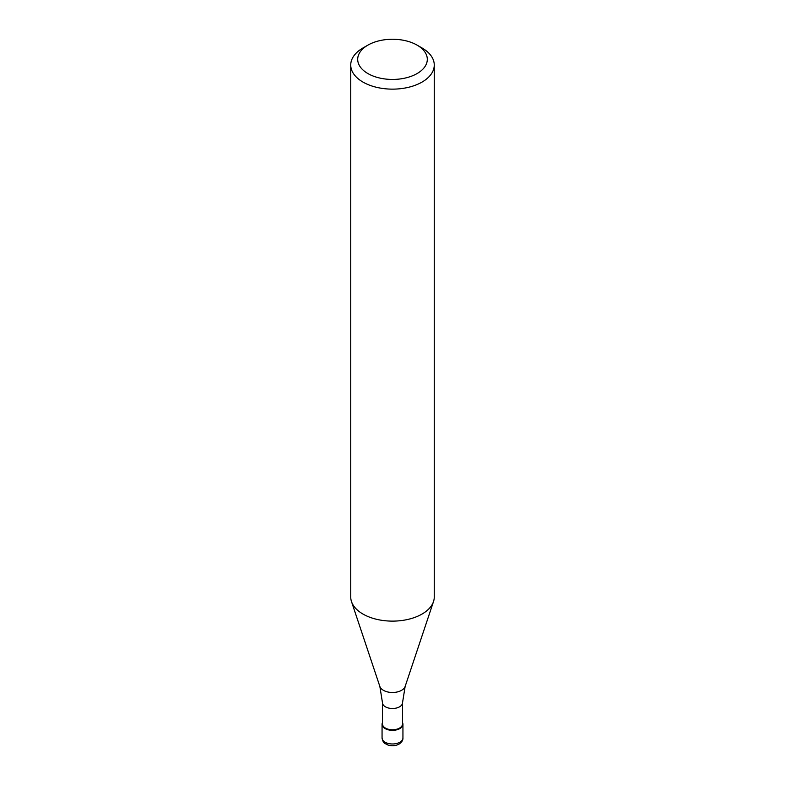 <?xml version="1.0" encoding="UTF-8"?>
<svg xmlns="http://www.w3.org/2000/svg" width="785" height="785" viewBox="0 0 785 785"><rect width="100%" height="100%" fill="white"/><g stroke="black" fill="none" stroke-linecap="round" stroke-linejoin="round"><path stroke-width="1.18" d="M399.879 728.578A10.441 6.025 180 0 1 388.506 729.883A10.441 6.025 180 0 1 382.06 724.319A10.441 6.025 180 0 1 382.472 722.632A10.441 6.025 0 0 0 387.182 729.5A10.441 6.025 0 0 0 399.879 728.578A10.441 6.025 0 0 0 402.528 722.632A10.441 6.025 180 0 1 402.94 724.319A10.441 6.025 180 0 1 399.879 728.578M382.472 723.976A10.028 5.789 0 0 0 388.663 729.324A10.028 5.789 0 0 0 399.585 728.068A10.028 5.789 0 0 0 402.528 723.976L402.528 702.712A10.028 5.789 180 0 1 399.585 706.804A10.028 5.789 180 0 1 388.663 708.06A10.028 5.789 180 0 1 382.472 702.712L382.472 723.976M350.738 65.027L350.738 597.012A41.762 24.109 0 0 0 351.494 601.575A41.762 24.109 0 0 0 380.264 620.062A41.762 24.109 0 0 0 422.036 614.056A41.762 24.109 0 0 0 433.506 601.575A41.762 24.109 0 0 0 434.262 597.012L434.262 65.027A41.762 24.109 180 0 1 422.036 82.082A41.762 24.109 180 0 1 376.515 87.302A41.762 24.109 180 0 1 350.738 65.027A41.762 24.109 180 0 1 362.964 47.973L367.89 45.137A34.805 20.096 180 0 1 417.11 45.137A34.805 20.096 180 0 1 417.11 73.554A34.805 20.096 180 0 1 367.89 73.554A34.805 20.096 180 0 1 367.89 45.137L362.964 47.973M417.11 45.137L422.036 47.973A41.762 24.109 180 0 1 434.262 65.027M382.06 737.959A10.441 6.025 0 0 0 388.506 743.523A10.441 6.025 0 0 0 399.879 742.217A10.441 6.025 0 0 0 402.94 737.959C403.088 740.177 401.783 742.237 399.015 744.131C395.503 745.956 391.764 746.241 387.8 744.965C385.072 743.003 383.512 744.592 382.06 737.959L382.06 724.319M382.472 702.712L379.861 686.463A12.874 7.428 0 0 0 388.732 692.164A12.874 7.428 0 0 0 401.596 690.309A12.874 7.428 0 0 0 405.138 686.463L402.528 702.712M402.94 724.319L402.94 737.959M405.138 686.463L433.506 601.575M379.861 686.463L351.494 601.575"/></g></svg>
